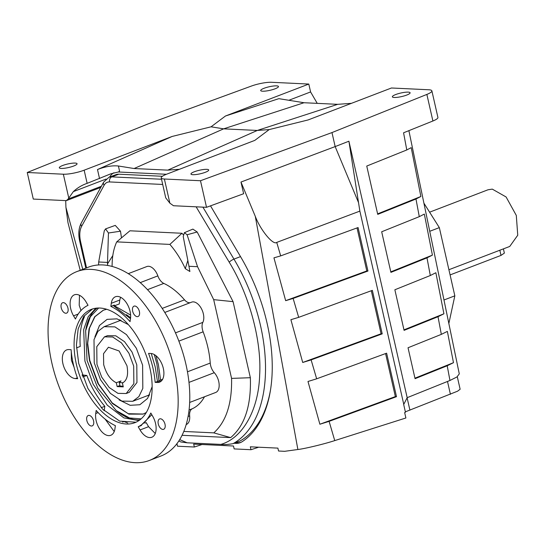 <?xml version="1.0" encoding="UTF-8"?>
<svg xmlns="http://www.w3.org/2000/svg" width="545" height="545" viewBox="0 0 545 545"><rect width="100%" height="100%" fill="white"/><g stroke="black" fill="none" stroke-linecap="round" stroke-linejoin="round"><path stroke-width="0.82" d="M116.283 382.754C110.369 379.729 106.166 373.686 103.686 364.625L103.516 353.705L108.441 347.233L119.137 350.994L126.958 365.736C128.579 374.756 127.067 380.526 122.407 383.04L123.279 386.882L117.155 386.589L116.283 382.754L121.045 380.928L119.273 382.617L123.034 382.733M174.345 368.938A101.152 57.872 69 0 1 149.33 460.477A101.152 57.872 69 0 1 51.877 363.113A101.152 57.872 69 0 1 76.9 271.58A101.152 57.872 69 0 1 174.345 368.938M149.33 460.477L160.945 456.022A101.152 57.872 -111 0 0 185.968 364.482A101.152 57.872 -111 0 0 88.515 267.125L76.9 271.58M189.66 402.448L215.711 392.461A12.14 6.942 -111 0 0 218.715 381.48A12.14 6.942 -111 0 0 214.28 372.691L188.979 382.399M175.483 332.866L202.849 322.368A12.14 6.942 -111 0 0 203.346 313.825A12.14 6.942 -111 0 0 191.649 302.141L164.788 312.442M187.453 371.806L210.241 363.065A10.117 5.791 -111 0 0 210.588 365.375A10.117 5.791 -111 0 0 214.28 372.691M210.241 363.065A68.282 39.063 -111 0 0 207.89 347.499A68.282 39.063 -111 0 0 203.142 331.816L178.876 341.122M202.849 322.368A10.117 5.791 -111 0 0 202.433 329.493A10.117 5.791 -111 0 0 203.142 331.816M210.506 205.853L240.727 256.967A135.548 77.553 69 0 1 267.125 323.43A135.548 77.553 69 0 1 242.287 441.607A31.862 18.23 69 0 1 240.25 442.663A31.862 18.23 69 0 1 235.753 443.351L234.057 443.276M75.156 163.084A9.101 1.819 -12.8 0 0 65.073 164.685A9.101 1.819 -12.8 0 0 59.303 167.771A9.101 1.819 -12.8 0 0 61.21 168.432A9.101 1.819 -12.8 0 0 71.293 166.825A9.101 1.819 -12.8 0 0 77.063 163.738A9.101 1.819 -12.8 0 0 75.156 163.084M206.807 169.345A9.101 1.819 -12.8 0 0 196.725 170.953A9.101 1.819 -12.8 0 0 190.954 174.039A9.101 1.819 -12.8 0 0 192.862 174.693A9.101 1.819 -12.8 0 0 202.938 173.092A9.101 1.819 -12.8 0 0 208.708 170.006A9.101 1.819 -12.8 0 0 206.807 169.345M276.553 85.865A9.101 1.819 -12.8 0 0 266.478 87.466A9.101 1.819 -12.8 0 0 260.708 90.552A9.101 1.819 -12.8 0 0 262.615 91.206A9.101 1.819 -12.8 0 0 272.691 89.605A9.101 1.819 -12.8 0 0 278.461 86.519A9.101 1.819 -12.8 0 0 276.553 85.865M408.205 92.125A9.101 1.819 -12.8 0 0 398.129 93.726A9.101 1.819 -12.8 0 0 392.359 96.819A9.101 1.819 -12.8 0 0 394.26 97.473A9.101 1.819 -12.8 0 0 404.342 95.865A9.101 1.819 -12.8 0 0 410.113 92.779A9.101 1.819 -12.8 0 0 408.205 92.125M448.903 269.721L509.739 246.449L517.75 235.229L516.299 215.425L506.101 196.97L492.285 189.122L488.007 189.783L430.094 211.991M158.275 423.949A5.566 3.181 69 0 1 159.651 418.914A5.566 3.181 69 0 1 165.012 424.269A5.566 3.181 69 0 1 163.636 429.303A5.566 3.181 69 0 1 158.275 423.949M86.832 420.549A5.566 3.181 69 0 1 88.208 415.515A5.566 3.181 69 0 1 93.57 420.869A5.566 3.181 69 0 1 92.194 425.904A5.566 3.181 69 0 1 86.832 420.549M61.217 307.782A5.566 3.181 69 0 1 62.593 302.748A5.566 3.181 69 0 1 67.948 308.102A5.566 3.181 69 0 1 66.572 313.137A5.566 3.181 69 0 1 61.217 307.782M132.653 311.181A5.566 3.181 69 0 1 134.029 306.147A5.566 3.181 69 0 1 139.391 311.502A5.566 3.181 69 0 1 138.014 316.536A5.566 3.181 69 0 1 132.653 311.181M142.606 365.143L142.824 388.381L138.886 396.61L132.721 401.297L121.91 401.106L110.383 393.388L100.491 379.708L94.23 362.841L94.013 339.61L97.95 331.374L104.115 326.687L114.934 326.877L126.454 334.596L136.345 348.275L142.606 365.143M94.912 336.865L99.476 325.494L107.099 319.363L116.991 318.852L128.334 324.582M119.893 319.738L119.355 320.841M126.188 393.517L129.281 392.325L136.958 382.515L136.788 364.864L132.033 352.056L124.519 341.667L115.772 335.802L107.556 335.659L104.456 336.844L112.672 336.994L121.426 342.853L128.94 353.242L133.689 366.056L133.859 383.7L126.188 393.517L117.972 393.367L109.218 387.509L101.704 377.12L96.949 364.305L96.785 346.661L104.456 336.844M143.28 414.043L128.232 413.703L112.222 402.925L98.482 383.891L89.796 360.456L87.697 343.302L89.469 328.179L94.912 316.713L103.441 310.153M146.278 412.524L143.103 414.111L128.886 414.132L112.461 403.559L97.957 383.551L89.503 360.565L87.425 344.29L89.046 328.771L94.673 316.761L103.264 310.221L106.691 309.274M126.467 314.663L130.575 317.755M154.262 354.55L156.858 363.767L158.956 380.628M98.625 308.014L90.368 316.781L85.633 330.767L87.057 360.449L97.814 388.224L116.248 410.617L129.485 417.967L141.121 418.86M116.405 410.746L116.909 411.141A60.693 34.723 -111 0 0 139.956 419.82M97.112 308.075A60.693 34.723 -111 0 0 85.769 329.936L85.654 330.665M138.914 420.57L123.906 417.899L107.283 405.173L93.154 384.198L84.897 361.015L83.671 329.589L88.236 316.659L95.831 308.218M114.484 305.793L130.609 315.092M155.952 355.701L158.37 364.51L160.564 380.015M114.941 428.758A15.171 8.679 69 0 1 110.771 435.298A15.171 8.679 69 0 1 96.158 420.692A15.171 8.679 69 0 1 95.743 413.505L96.172 410.419A65.747 37.619 69 0 0 115.377 425.672L114.941 428.758M105.124 419.125L114.225 431.551M75.38 378.571A15.171 8.679 69 0 1 62.9 363.638A15.171 8.679 69 0 1 66.654 349.91A15.171 8.679 69 0 1 68.793 349.577L71.095 349.686A65.747 37.619 69 0 0 77.683 378.68L75.38 378.571L77.356 377.814M71.279 351.777L71.422 360.368L74.079 367.289M82.043 374.94L86.832 375.444C91.362 387.325 97.357 397.612 104.817 406.304L104.197 410.732M73.555 315.841A15.171 8.679 69 0 1 70.673 308.531A15.171 8.679 69 0 1 74.427 294.804A15.171 8.679 69 0 1 86.165 302.1L88.031 305.295A65.747 37.619 69 0 0 75.414 319.036L73.555 315.841L78.187 314.063M79.495 295.288L79.195 305.268L80.994 310.514M155.134 382.365L157.43 382.474A15.171 8.679 69 0 0 159.569 382.147A15.171 8.679 69 0 0 162.853 366.635A15.171 8.679 69 0 0 150.842 353.48L148.547 353.371A65.747 37.619 69 0 1 152.913 367.923A65.747 37.619 69 0 1 155.134 382.365L157.457 381.473L155.236 367.03L151.251 353.514M76.375 364.278A60.693 34.723 69 0 1 91.383 309.356A60.693 34.723 69 0 1 149.855 367.773A60.693 34.723 69 0 1 134.84 422.695A60.693 34.723 69 0 1 76.375 364.278M135.991 422.212L119.696 421.121L102.569 409.118L87.956 388.537L78.698 363.386L76.416 345.114L78.153 328.901L83.726 316.413L92.561 308.947M113.169 305.493L110.846 306.385A65.747 37.619 69 0 1 130.051 321.639L130.487 318.553A15.171 8.679 69 0 0 126.229 302.536A15.171 8.679 69 0 0 115.451 296.752A15.171 8.679 69 0 0 111.282 303.293L119.805 300.029L119.253 303.96L114.212 305.895L114.334 305.05L113.169 305.493L130.473 318.641M138.198 426.755L140.058 429.951A15.171 8.679 69 0 0 151.796 437.254A15.171 8.679 69 0 0 152.675 416.21L150.808 413.015A65.747 37.619 69 0 1 138.198 426.755L140.521 425.863L151.81 414.731M122.591 422.109L124.015 421.558L127.802 423.077M144.888 423.118L146.203 422.613L148.581 426.687L155.25 433.5M140.521 425.863L141.618 425.304M157.457 381.473L162.648 379.218M120.527 297.236L119.805 300.029M110.846 306.385L111.282 303.293M83.242 317.108L84.448 316.645C80.817 324.813 79.413 334.746 80.244 346.45L76.511 347.88M84.053 315.971L84.448 316.645M82.792 376.99L86.832 375.444M101.213 407.687L104.817 406.304M113.251 305.459L114.212 305.895M119.273 382.617L120.05 386.03L123.143 386.269M117.155 386.589L119.934 385.519M152.144 386.671L147.6 398.422L139.84 404.744L130.153 405.303L119.069 399.88M147.961 395.459L149.105 395.915M450.081 274.925L501.005 255.401L504.37 253.118L503.41 248.874M405.357 411.85L457.568 391.194L460.137 389.253L457.289 376.718M429.739 231.298L439.338 227.619L454.837 295.833L448.848 323.505M454.837 295.833L443.977 299.995M420.74 187.868L423.894 203.087M439.338 227.619L423.915 203.169M420.869 196.486L415.971 199.007L377.733 214.376L366.751 166.055L406.788 149.957L411.209 147.627L420.869 196.486L377.617 213.872M432.41 255.128L426.994 257.86L390.908 272.371L381.684 231.775L419.282 216.658L424.337 214.076L432.41 255.128L390.792 271.866M443.916 313.791L438.017 316.713L404.083 330.359L394.859 289.77L430.305 275.518L435.864 272.732L443.916 313.791L403.968 329.854M453.481 362.684L447.207 365.763L415.065 378.686L408.035 347.758L441.327 334.371L447.363 331.394L453.481 362.684L414.949 378.182M317.238 103.359L310.589 91.942L288.85 100.28M101.397 186.261L68.125 199.014L73.357 191.608C77.431 187.821 82.029 185.068 87.145 183.352L84.155 170.19A15.171 3.032 167.2 0 1 63.349 174.209L27.25 172.493L148.281 123.831L251.368 86.069A15.171 3.032 167.2 0 1 271.553 82.288L308.797 84.059L225.46 116.01L278.849 98.659L304.001 102.733L337.682 104.333L257.301 130.453L167.792 170.135L179.428 169.291M351.457 103.325L337.682 104.333M200.485 180.736L164.386 179.012A15.171 3.032 167.2 0 1 161.211 177.922A15.171 3.032 167.2 0 1 166.818 174.121L254.801 140.392L269.203 129.581L308.129 119.941L391.46 87.99L428.704 89.761A15.171 3.032 167.2 0 1 431.878 90.858A15.171 3.032 167.2 0 1 426.864 94.421L331.98 132.571L200.485 180.736L206.521 207.311L243.635 193.72L240.979 182.044L255.292 216.358L297.877 449.509C304.914 448.705 324.473 443.977 334.746 440.598L405.882 417.988L404.656 412.592L405.453 412.245L403.695 404.513L407.176 397.68L449.959 380.478L456.955 376.956L459.285 373.87L408.886 130.657M406.788 149.957L403.572 132.789L432.9 120.997A15.171 3.032 -12.8 0 0 437.914 117.434L431.878 90.858M358.072 227.537L367.95 271.035L366.805 270.947L285.662 300.67L273.944 257.846L280.682 255.884L358.072 227.537M357.036 227.919L366.805 270.947M372.344 290.362L382.222 333.853L381.078 333.765L302.713 362.473L290.894 319.69L298.674 317.347L372.344 290.362M371.308 290.744L381.078 333.765M386.616 353.187L396.494 396.678L395.357 396.59L319.881 424.235L307.986 381.48L316.659 378.809L386.616 353.187M385.581 353.562L395.357 396.59M304.001 102.733L223.62 128.845L257.301 130.453L269.203 129.581M308.797 84.059L310.589 91.942M225.46 116.01L211.058 126.815L223.62 128.845L134.111 168.534L167.792 170.135M407.176 397.68L348.909 141.209L335.161 146.585L331.98 132.571M403.791 404.472L359.864 211.113L348.909 141.209M358.447 202.413L335.161 146.585L240.979 182.044M396.494 396.678L329.112 421.36L319.881 424.235M382.222 333.853L311.127 359.898L302.713 362.473M367.95 271.035L293.135 298.435L285.662 300.67M280.682 255.884L276.737 242.402L359.864 211.113M161.211 177.922L165.734 197.849L169.877 203.176L173.487 205.738L206.521 207.311M211.058 126.815L172.138 136.454L97.487 169.556C105.008 166.586 111.977 165.394 118.394 165.993L134.111 168.534M119.553 171.082L118.442 172.036L119.553 171.082L118.394 165.993M84.155 170.19L172.138 136.454M276.737 242.402C273.188 245.563 260.456 230.099 255.292 216.358M297.877 449.509L284.674 451.315L278.55 451.022L277.889 448.119L250.332 446.811L250.993 449.714L234.152 448.91L233.498 446.008L193.693 444.114L194.354 447.016L177.513 446.212L176.934 443.65M258.698 447.207L250.993 449.714M202.059 444.509L194.354 447.016M80.204 270.313L67.975 222.653L65.931 207.352L65.7 200.615M27.25 172.493L33.286 199.068L66.326 200.642L68.125 199.014M100.743 187.446L66.326 200.642M118.544 171.995L166.436 174.271M87.145 183.352L110.771 173.835L118.136 172.036A15.171 3.032 167.2 0 1 118.442 172.036M113.871 172.779A31.862 18.23 -111 0 0 109.538 177.098M235.603 442.676L237.307 442.758A31.862 18.23 -111 0 0 241.013 442.329M161.511 179.244L111.807 176.88A20.233 11.574 -111 0 0 108.959 177.316L115.928 174.645A20.233 11.574 69 0 1 118.783 174.202L162.417 176.28M178.842 440.946L180.845 441.968L187.133 442.799L220.868 444.407C223.906 444.802 227.974 444.55 233.069 443.65L240.038 440.98A133.525 76.395 -111 0 0 270.49 389.995M179.686 439.604L187.133 442.799M220.868 444.407C242.784 438.139 258.616 409.84 259.658 375.083C261.77 341.007 249.344 294.927 229.22 262.2L196.125 206.814M107.276 262.404L98.693 261.995L104.279 230.828L105.573 228.893L108.455 232.994L107.481 263.964L112.815 255.564M105.573 228.893L115.267 225.385L120.493 231.203L108.455 232.994M184.421 232.667L192.869 229.111L197.174 231.986L187.092 234.766L197.542 266.696L188.958 266.287L183.222 236.55L184.421 232.667L187.092 234.766M187.827 260.483L185.293 268.685L189.885 271.499L188.958 266.287M120.493 231.203L121.494 237.865M183.188 234.636L181.955 233.267L129.908 230.794L116.725 241.878C113.714 248.411 112.181 256.191 112.12 265.204L112.032 266.403M182.044 435.298L230.651 437.615C244.705 425.706 251.272 405.739 250.353 377.705L233.076 301.644L197.174 231.986M98.693 261.995L98.57 264.952M183.781 431.436L213.803 432.866L230.651 437.615M213.803 432.866C226.189 421.646 232.109 403.491 231.571 378.394L250.353 377.705M231.571 378.394L213.681 299.641L233.076 301.644M213.681 299.641L197.542 266.696M185.293 268.685C181.09 259.474 175.953 251.381 169.877 244.405L181.955 233.267M169.877 244.405L116.725 241.878M107.787 265.47L107.481 263.964M140.263 282.623L157.852 275.879A12.14 6.942 -111 0 0 146.843 266.546L128.3 273.651M157.852 275.879A10.117 5.791 -111 0 0 163.813 283.414L147.511 289.661M162.219 308.402L184.51 299.852A68.282 39.063 -111 0 0 163.813 283.414M184.51 299.852A10.117 5.791 -111 0 0 190.178 302.7M189.054 409.99L192.29 408.75A68.282 39.063 -111 0 0 204.491 396.767M192.29 408.75A10.117 5.791 -111 0 0 189.66 415.876L188.079 416.482M186.165 424.569L186.281 424.521A12.14 6.942 -111 0 0 189.66 415.876M233.069 443.65A133.525 76.395 -111 0 0 260.476 325.447A133.525 76.395 -111 0 0 233.962 259.12L202.903 207.141M240.515 256.606L233.962 259.12A4.047 0.967 149.1 0 0 229.22 262.2M82.384 375.887L83.903 375.307M140.058 429.951L148.581 426.687M157.43 382.474L161.381 380.962M95.743 413.505L98.134 412.585M103.85 410.399L104.258 410.235M499.826 250.196L501.005 255.401M450.415 394.301L447.5 381.466M409.915 410.153L407.108 397.809M419.282 216.658L415.971 199.007M430.305 275.518L426.994 257.86M441.327 334.371L438.017 316.713M449.959 380.478L447.207 365.763M432.9 120.997L426.864 94.421M298.674 317.347L293.135 298.435M316.659 378.809L311.127 359.898M334.746 440.598L329.112 421.36M169.877 203.176L164.386 179.012M82.765 269.332L65.931 207.352M99.537 178.603L97.487 169.556M63.349 174.209L68.738 197.903M73.357 191.608L106.084 179.06M235.753 443.351L237.307 442.758M162.696 184.455L109.586 181.935A4.047 3.216 -87.3 0 1 111.807 176.88L118.783 174.202M109.586 181.935C107.229 181.86 105.403 182.97 104.115 185.252A4.047 2.984 -151.3 0 1 103.659 182.119L81.191 223.164C78.63 228.232 78.146 234.289 79.734 241.333L85.831 268.154M104.115 185.252L81.641 226.291A4.047 2.984 -151.3 0 1 81.191 223.164M81.641 226.291C79.597 230.269 79.243 235.379 80.578 241.619A4.047 0.811 167.2 0 1 79.734 241.333M80.578 241.619L86.546 267.881M149.65 394.812L132.721 401.297M121.038 320.194L104.115 326.687M108.959 177.316L103.659 182.119"/></g></svg>
